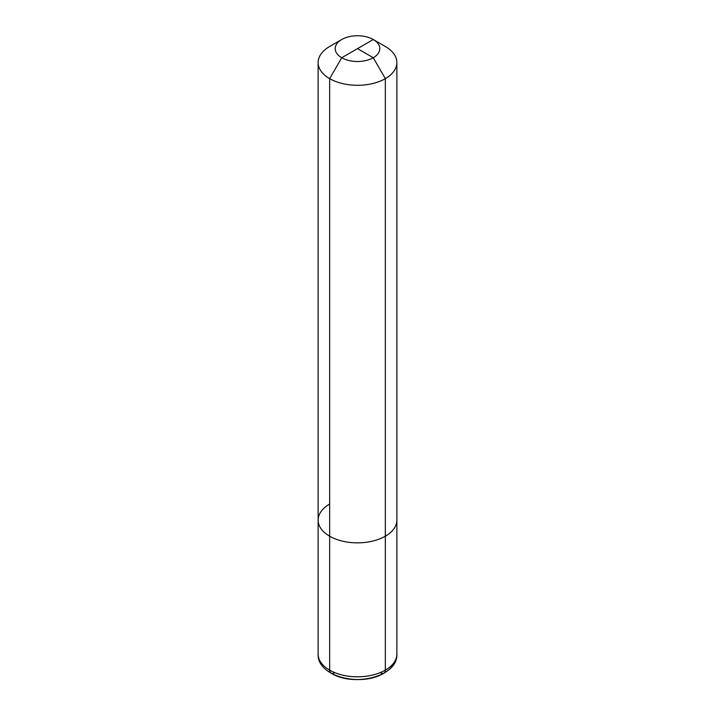 <?xml version="1.0" encoding="UTF-8"?>
<svg xmlns="http://www.w3.org/2000/svg" width="715" height="715" viewBox="0 0 715 715"><rect width="100%" height="100%" fill="white"/><g stroke="black" fill="none" stroke-linecap="round" stroke-linejoin="round"><path stroke-width="1.07" d="M334.298 672.833A6.56 3.79 -60 0 1 329.66 670.152A39.37 22.728 0 0 0 372.569 675.076A39.37 22.728 0 0 0 396.87 654.082C396.566 661.938 392.276 668.302 383.982 673.155C361.129 687.356 316.915 676.667 318.13 654.082A39.37 22.728 0 0 0 342.431 675.076A39.37 22.728 0 0 0 385.34 670.152A6.56 3.79 60 0 1 380.702 672.833A6.56 3.79 -120 0 0 385.34 670.152A39.37 22.728 0 0 0 396.87 654.082C398.085 676.667 353.871 687.356 331.018 673.155A6.56 3.79 -60 0 1 329.66 670.152L329.66 536.205A39.37 22.728 0 0 0 372.569 541.13A39.37 22.728 0 0 0 396.87 520.127A39.37 22.728 0 0 1 385.34 536.205A39.37 22.728 180 0 1 342.431 541.13A39.37 22.728 180 0 1 318.13 520.127A39.37 22.728 180 0 0 342.431 541.13A39.37 22.728 180 0 0 385.34 536.205L385.34 670.152L385.34 536.205A39.37 22.728 180 0 1 329.66 536.205L329.66 78.632A39.37 22.728 180 0 0 372.569 83.566A39.37 22.728 180 0 0 396.87 62.562A39.37 22.728 0 0 0 385.34 46.493A39.37 22.728 180 0 1 396.87 62.562A39.37 22.728 0 0 1 385.34 78.632L385.34 536.205A39.37 22.728 0 0 0 396.87 520.127A39.37 22.728 180 0 1 385.34 536.205L385.34 78.632L373.275 57.736L357.5 48.629L373.275 57.736L385.34 78.632A39.37 22.728 180 0 1 342.431 83.566A39.37 22.728 180 0 1 318.13 62.562A39.37 22.728 180 0 1 329.66 46.493A39.37 22.728 180 0 1 329.66 46.484L341.725 39.522L329.66 46.493M373.275 57.736A22.308 12.879 0 0 0 373.275 39.522A22.308 12.879 0 0 0 341.725 39.522A22.308 12.879 180 0 0 341.725 57.736A22.308 12.879 180 0 0 373.275 57.736M385.34 46.484A39.37 22.728 180 0 1 385.34 46.493L373.275 39.522A22.308 12.879 0 0 1 373.275 57.736A22.308 12.879 0 0 1 341.725 57.736L373.275 39.522M329.66 78.632L341.725 57.736M318.13 62.562L318.13 520.127A39.37 22.728 180 0 1 329.66 504.057M329.66 670.152L329.66 536.205M396.87 62.562L396.87 654.082L396.87 62.562M318.13 520.127L318.13 654.082"/></g></svg>
